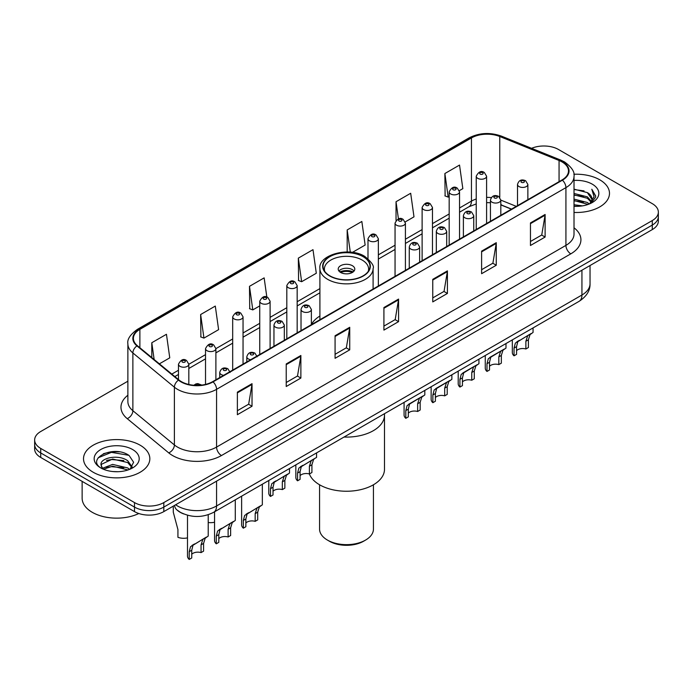 <?xml version="1.0" encoding="UTF-8"?>
<svg xmlns="http://www.w3.org/2000/svg" width="693" height="693" viewBox="0 0 693 693"><rect width="100%" height="100%" fill="white"/><g stroke="black" fill="none" stroke-linecap="round" stroke-linejoin="round"><path stroke-width="1.04" d="M319.906 316.025A36.616 21.136 0 0 0 311.382 324.575M511.399 209.182L500.814 204.894M183.706 513.937A20.721 11.963 180 0 1 177.867 510.706L176.923 509.918A13.817 9.243 129.5 0 1 174.515 505.431M119.439 451.879A27.633 15.956 0 0 0 103.266 453.802M127.876 381.193L40.722 431.514A20.721 11.963 0 0 0 34.65 439.977L34.65 449.003A20.721 11.963 0 0 0 40.722 457.458L134.503 511.607A20.721 11.963 0 0 0 163.817 511.607L652.278 229.591A20.721 11.963 0 0 0 658.35 221.136L658.35 216.623A20.721 11.963 0 0 1 652.278 225.078A20.721 11.963 0 0 0 658.35 216.623L658.35 212.11A20.721 11.963 0 0 0 652.278 203.647L558.497 149.497A20.721 11.963 0 0 0 531.592 148.311M34.65 439.977A20.721 11.963 0 0 0 40.722 448.432L134.503 502.581A20.721 11.963 0 0 0 163.817 502.581L163.817 507.094L652.278 225.078L163.817 507.094A20.721 11.963 0 0 1 134.503 507.094A20.721 11.963 0 0 0 163.817 507.094L163.817 511.607M40.722 448.432L40.722 452.945L134.503 507.094L40.722 452.945A20.721 11.963 0 0 1 34.65 444.49A20.721 11.963 0 0 0 40.722 452.945L40.722 457.458M599.774 179.816A33.16 19.144 0 0 0 573.856 174.264A33.16 19.144 0 0 1 599.774 179.816A33.16 19.144 0 0 1 609.485 193.356A33.16 19.144 0 0 0 599.774 179.816M140.125 445.192A33.16 19.144 0 0 0 103.985 441.043A33.16 19.144 0 0 0 83.515 458.731A33.16 19.144 0 0 0 93.226 472.262A33.16 19.144 0 0 0 129.366 476.412A33.16 19.144 0 0 0 149.835 458.731A33.16 19.144 0 0 0 140.125 445.192A33.16 19.144 0 0 0 103.985 441.043A33.16 19.144 0 0 0 83.515 458.731A33.16 19.144 0 0 0 93.226 472.262A33.16 19.144 0 0 0 129.366 476.412A33.16 19.144 0 0 0 149.835 458.731A33.16 19.144 0 0 0 140.125 445.192M562.014 161.911A22.107 12.76 180 0 1 568.485 170.937A22.107 12.76 180 0 1 562.014 179.955L212.664 381.652A22.107 12.76 180 0 1 178.924 379.946L137.405 345.712A22.107 12.76 180 0 1 133.403 338.392A22.107 12.76 180 0 1 139.873 329.366L471.448 137.933A22.107 12.76 180 0 1 499.766 136.504L559.06 160.481A22.107 12.76 180 0 1 562.014 161.911M562.404 161.686A22.661 13.08 0 0 0 559.381 160.222L500.077 136.244A22.661 13.08 0 0 0 471.058 137.708L139.484 329.14A22.661 13.08 0 0 0 136.945 345.894L178.465 380.136A22.661 13.08 0 0 0 213.054 381.878L562.404 180.18A22.661 13.08 0 0 0 562.404 161.686M237.378 392.143L237.378 414.709L252.027 406.245L252.027 383.688L237.378 392.143M237.378 410.706L248.666 404.192L251.975 384.433A5.527 3.188 -120 0 0 252.027 383.688M248.562 404.244L252.027 406.245M286.226 363.946L286.226 386.503L300.875 378.049L300.875 355.483L286.226 363.946M286.226 382.501L297.514 375.987L300.814 356.237A5.527 3.188 -120 0 0 300.875 355.483M297.41 376.048L300.875 378.049M335.074 335.741L335.074 358.307L349.722 349.844L349.722 327.287L335.074 335.741M335.074 354.305L346.353 347.782L349.662 328.032A5.527 3.188 -120 0 0 349.722 327.287M346.257 347.843L349.722 349.844M530.457 222.938L530.457 245.495L545.114 237.041L545.114 214.475L530.457 222.938M530.457 241.493L541.744 234.979L545.053 215.228A5.527 3.188 -120 0 0 545.114 214.475M541.64 235.04L545.114 237.041M481.609 251.143L481.609 273.7L496.266 265.237L496.266 242.68L481.609 251.143M481.609 269.698L492.896 263.184L496.205 243.425A5.527 3.188 -120 0 0 496.266 242.68M492.801 263.236L496.266 265.237M432.761 279.34L432.761 301.905L447.418 293.442L447.418 270.876L432.761 279.34M432.761 297.895L444.048 291.381L447.357 271.63A5.527 3.188 -120 0 0 447.418 270.876M443.953 291.441L447.418 293.442M383.913 307.545L383.913 330.102L398.57 321.639L398.57 299.081L383.913 307.545M383.913 326.1L395.201 319.586L398.51 299.826A5.527 3.188 -120 0 0 398.57 299.081M395.105 319.638L398.57 321.639M574.012 212.448A33.16 19.144 0 0 0 609.485 193.356A33.16 19.144 0 0 1 574.012 212.448M163.817 502.581L652.278 220.565A20.721 11.963 0 0 0 658.35 212.11M200.641 314.535L203.95 338.106L218.607 329.651L215.298 306.072L200.641 314.535L200.883 336.963M159.381 363.842L169.759 357.848L166.45 334.277L151.793 342.74L151.793 357.588M352.425 252.391L365.142 245.045L361.841 221.474L347.184 229.929L347.184 251.992M405.232 221.899L413.99 216.84L410.68 193.269L396.032 201.732L396.032 220.452M459.355 190.653L462.837 188.643L459.528 165.073L444.88 173.527L445.114 195.954M266.84 297.072L264.146 277.876L249.489 286.33L249.723 308.757M298.336 258.134L301.646 281.704L316.303 273.241L312.993 249.671L298.336 258.134L298.57 280.561M301.646 281.704L298.336 280.466M347.184 229.929L350.303 252.157M396.032 201.732L398.44 218.91M444.88 173.527L448.189 197.098L449.177 196.535M448.189 197.098L444.88 195.868M249.489 286.33L252.798 309.91L259.745 305.899M252.798 309.91L249.489 308.671M203.95 338.106L200.641 336.876M151.793 342.74L154.149 359.528M574.012 204.747L582.432 205.873M574.012 206.15L577.91 206.323M574.012 199.108L587.369 202.486L589.275 203.993M574.012 200.511L588.123 204.426M574.012 193.46L587.369 196.847L591.398 201.342M574.012 194.872L587.369 198.259L591.042 202.009M589.362 203.959A15.618 9.018 0 0 0 591.943 198.995A15.618 9.018 0 0 0 587.369 192.619L591.926 199.333M574.012 206.289A22.523 13.002 0 0 0 592.246 202.547A22.523 13.002 0 0 0 592.246 184.156A22.523 13.002 0 0 0 574.012 180.423M587.369 192.619L574.012 189.163M590.886 203.274L595.53 197.34L595.677 195.946L591.805 189.232L594.066 196.734L589.604 203.855M591.805 189.232L595.668 196.214M574.012 189.544L584.043 190.887M574.012 195.192L583.575 196.388M574.012 200.831L583.575 202.027M344.031 437.049A37.994 21.933 0 0 0 384.494 415.159A37.994 21.933 180 0 1 373.362 430.674A37.994 21.933 180 0 1 344.031 437.049M363.106 256.67A23.484 13.557 0 0 0 337.508 253.725A23.484 13.557 0 0 0 323.016 266.251A23.484 13.557 0 0 0 329.894 275.84A23.484 13.557 0 0 0 355.492 278.785A23.484 13.557 0 0 0 369.984 266.251A23.484 13.557 0 0 0 363.106 256.67M324.757 271.387A22.107 12.76 180 0 1 324.393 269.075A22.107 12.76 180 0 1 338.037 257.285A22.107 12.76 180 0 1 362.127 260.048A22.107 12.76 180 0 1 368.607 269.075A22.107 12.76 180 0 1 368.243 271.387M352.365 265.688A8.29 4.782 0 0 0 343.33 264.657A8.29 4.782 0 0 0 338.21 269.075A8.29 4.782 0 0 0 340.635 272.462A8.29 4.782 0 0 0 349.67 273.492A8.29 4.782 0 0 0 354.79 269.075A8.29 4.782 0 0 0 352.365 265.688M354.054 271.05A8.29 4.782 0 0 0 352.365 269.638A8.29 4.782 0 0 0 338.946 271.05M339.804 271.899A11.053 6.384 180 0 1 352.711 271.691L352.711 272.245M340.713 272.496A9.667 5.587 180 0 1 351.715 272.271L352.711 271.691M351.55 272.869L351.715 272.271M300.078 475.667A6.904 3.985 180 0 1 309.399 473.977A37.994 21.933 -0 0 0 335.793 490.358A37.994 21.933 -0 0 0 373.362 484.814A37.994 21.933 -0 0 0 384.494 469.308L384.494 413.686M319.56 484.771L319.56 529.097A26.94 15.558 -0 0 0 327.451 540.09A26.94 15.558 -0 0 0 365.549 540.09L365.549 540.09A26.94 15.558 -0 0 0 373.44 529.097L373.44 484.771M327.451 540.09L329.4 541.224A24.177 13.955 -0 0 0 363.6 541.224L365.549 540.09L363.6 541.224M82.138 481.375L82.138 498.215A34.537 19.941 0 0 0 92.256 512.309A34.537 19.941 0 0 0 138.817 513.513M112.907 471.552L118.165 471.708M102.573 468.243L112.638 464.405L127.72 467.94L129.548 469.404M103.5 469.213L112.638 466.198L128.049 469.958M102.737 468.944L101.117 465.159A15.618 9.018 0 0 0 103.638 469.334M132.207 466.969L127.72 460.776C118.347 453.776 99.056 458.099 101.117 465.159L101.057 464.475M101.161 465.375L101.594 464.215L112.638 459.035L127.72 462.56L131.852 467.437M130.076 469.178L133.61 462.257L129.141 455.526C113.34 444.17 85.256 459.138 101.473 468.312L102.278 468.806M132.606 449.532A22.523 13.002 0 0 0 100.754 449.532A22.523 13.002 0 0 0 100.754 467.922A22.523 13.002 0 0 0 132.606 467.922A22.523 13.002 0 0 0 132.606 449.532M98.181 457.787L111.408 452.356L128.837 455.318M106.445 460.421L111.408 459.52L123.848 460.585M106.445 467.584L111.408 466.684L123.848 467.749M516.562 350.684A6.904 3.985 180 0 1 525.883 348.986L525.883 341.251L527.572 336.027L528.768 334.918L517.801 341.666L516.562 346.63L516.562 354.366L514.041 355.821A10.36 5.986 180 0 1 512.326 352.52L512.326 339.882M514.041 355.821L514.041 348.085L515.367 343.078L529.599 334.433M533.056 327.919L533.056 332.441L530.015 334.615L528.404 339.795L528.404 347.531L525.883 348.986M516.891 341.77L519.404 340.324L516.891 341.77M489.501 366.302A6.904 3.985 180 0 1 498.821 364.613L498.821 356.878L500.511 351.646L501.706 350.537L492.342 355.942L490.748 357.293L489.501 362.257L489.501 369.993L486.988 371.448A10.36 5.986 180 0 1 485.265 368.148L485.265 355.509M486.988 371.448L486.988 363.712L488.305 358.697L502.538 350.06M505.994 343.546L505.994 348.068L502.953 350.242L501.342 355.422L501.342 363.158L498.821 364.613M489.83 357.397L492.342 355.942L489.83 357.397M462.439 381.93A6.904 3.985 180 0 1 471.76 380.232L471.76 372.496L473.449 367.273L474.644 366.164L465.28 371.569L463.686 372.912L462.439 377.876L462.439 385.62L459.927 387.066A10.36 5.986 180 0 1 458.203 383.775L458.203 371.127M459.927 387.066L459.927 379.331L461.243 374.324L475.476 365.679M478.932 359.165L478.932 363.686L475.892 365.861L474.281 371.041L474.281 378.785L471.76 380.232M462.768 373.016L465.28 371.569L462.768 373.016M435.386 397.548A6.904 3.985 180 0 1 444.698 395.859L444.698 388.123L446.387 382.9L447.583 381.782L438.219 387.188L436.625 388.539L435.386 393.503L435.386 401.238L432.865 402.694A10.36 5.986 180 0 1 431.141 399.393L431.141 386.755M432.865 402.694L432.865 394.958L434.182 389.951L448.414 381.306M451.871 374.792L451.871 379.314L448.83 381.488L447.219 386.668L447.219 394.404L444.698 395.859M435.706 388.643L438.219 387.188L435.706 388.643M408.324 413.175A6.904 3.985 180 0 1 417.636 411.486L417.636 403.75L419.334 398.518L420.521 397.41L411.157 402.815L409.563 404.158L408.324 409.13L408.324 416.865L405.803 418.321A10.36 5.986 180 0 1 404.08 415.02L404.08 402.382M405.803 418.321L405.803 410.585L407.12 405.57L421.353 396.933M424.809 390.41L424.809 394.932L421.768 397.106L420.157 402.295L420.157 410.031L417.636 411.486M408.645 404.262L411.157 402.815L408.645 404.262M297.557 480.812L297.557 473.076L298.874 468.061L314.787 458.454L313.531 459.606L311.919 464.786L311.919 472.522L309.399 473.977L309.399 466.242L311.088 461.018L312.274 459.901L301.316 466.658L300.078 471.621L300.078 479.357L297.557 480.812A10.36 5.986 180 0 1 295.842 477.512L295.842 464.873M316.562 452.91L316.562 457.432L313.106 459.424M300.407 466.761L302.919 465.306L300.407 466.761M273.016 491.294A6.904 3.985 180 0 1 282.337 489.605L282.337 481.86L284.026 476.637L285.221 475.528L274.255 482.276L273.016 487.248L273.016 494.984L270.495 496.439A10.36 5.986 180 0 1 268.78 493.139L268.78 480.5M270.495 496.439L270.495 488.695L271.812 483.688L286.044 475.051M289.501 468.529L289.501 473.05L286.469 475.225L284.858 480.414L284.858 488.149L282.337 489.605M273.345 482.38L275.857 480.933L273.345 482.38M245.859 523.05A6.904 3.985 180 0 1 255.18 521.353L255.18 513.617L256.869 508.393L258.056 507.285L247.098 514.033L245.859 518.996L245.859 526.732L243.338 528.187A10.36 5.986 180 0 1 241.623 524.896L241.623 496.179M243.338 528.187L243.338 520.452L244.655 515.445L258.887 506.8M262.344 484.208L262.344 504.807L259.312 506.981L257.692 512.162L257.692 519.897L255.18 521.353M246.188 514.137L248.7 512.69L246.188 514.137M218.797 538.669A6.904 3.985 180 0 1 228.118 536.98L228.118 529.244L229.807 524.012L230.994 522.903L220.036 529.66L218.797 534.624L218.797 542.359L216.277 543.814A10.36 5.986 180 0 1 214.561 540.514L214.561 511.798M216.277 543.814L216.277 536.079L217.593 531.063L231.826 522.427M235.282 499.835L235.282 520.434L232.25 522.609L230.63 527.789L230.63 535.524L228.118 536.98M219.127 529.764L221.639 528.309L219.127 529.764M191.736 554.296A6.904 3.985 180 0 1 201.057 552.598L201.057 544.863L202.746 539.639L203.933 538.53L192.975 545.278L191.736 550.251L191.736 557.986L189.215 559.433A10.36 5.986 180 0 1 187.5 556.141L187.5 515.228M189.215 559.433L189.215 551.697L190.532 546.69L204.764 538.045M208.221 514.726L208.221 536.053L205.189 538.227L203.577 543.407L203.577 551.152L201.057 552.598M192.065 545.382L194.577 543.936L192.065 545.382M214.561 522.236A10.36 5.986 180 0 1 208.221 522.496M173.285 506.938L173.285 512.222L177.928 529.565L177.928 537.3A10.36 5.986 180 0 0 187.5 537.863M175.632 504.781A27.633 15.956 0 0 0 177.495 505.968A27.633 15.956 0 0 0 216.571 505.968L581.938 295.019A27.633 15.956 0 0 0 590.038 283.74C590.237 290.601 586.581 296.465 579.079 301.342L213.704 512.292A13.817 7.978 60 0 0 216.571 505.968L216.571 481.15M581.938 270.201L581.938 295.019A13.817 7.978 60 0 1 579.079 301.342M652.278 229.591L652.278 220.565M134.503 511.607L134.503 502.581M574.012 227.78A34.537 19.941 180 0 1 570.807 253.846L221.457 455.544A6.904 3.985 60 0 1 216.571 447.08L565.921 245.383A27.633 15.956 0 0 0 574.012 234.104L574.012 176.351A27.633 15.956 180 0 1 565.921 187.63A6.904 3.985 -120 0 0 562.404 180.18M221.457 455.544A34.537 19.941 180 0 1 172.609 455.544A34.537 19.941 180 0 1 168.737 452.875L127.217 418.641A34.537 19.941 180 0 1 127.876 395.244M177.495 447.08A27.633 15.956 0 0 0 216.571 447.08L216.571 389.327A27.633 15.956 180 0 1 174.393 387.196L132.874 352.962A27.633 15.956 180 0 1 127.876 343.806L127.876 401.568A27.633 15.956 0 0 0 132.874 410.715L174.393 444.949A27.633 15.956 0 0 0 177.495 447.08M574.012 176.351C574.93 172.029 571.76 167.221 564.492 161.902L560.854 160.144A6.904 3.231 112 0 0 559.381 160.222M560.854 160.144L501.559 136.174C490.116 132.12 479.253 132.709 468.97 137.933A6.904 3.985 60 0 1 471.058 137.708M139.484 329.14A6.904 3.985 -120 0 0 137.396 329.366C130.232 334.52 127.053 339.336 127.876 343.806M136.945 345.894A6.904 4.617 129.5 0 0 132.874 352.962L132.874 410.715A6.904 4.617 -50.5 0 1 127.217 418.641M501.559 136.174A6.904 3.231 112 0 0 500.077 136.244M178.465 380.136A6.904 4.617 129.5 0 0 174.393 387.196L174.393 444.949A6.904 4.617 -50.5 0 1 168.737 452.875M213.054 381.878A6.904 3.985 60 0 1 216.571 389.327L565.921 187.63L565.921 245.383A6.904 3.985 60 0 0 570.807 253.846M139.873 329.366L139.873 347.756M559.06 160.481L559.06 181.661M499.766 136.504L499.766 197.332M516.285 206.358L500.814 200.104M491.276 197.6A22.107 12.76 0 0 0 486.599 197.375M476.23 199.012A22.107 12.76 0 0 0 471.448 201.109L459.537 207.987M471.448 137.933L471.448 201.109A12.431 7.181 60 0 1 468.875 206.8L459.537 212.197M449.177 213.972L432.475 223.614M422.115 229.591L405.414 239.232M395.053 245.218L378.352 254.859M319.906 288.6L297.167 301.732M286.807 307.709L270.105 317.351M259.745 323.336L243.044 332.978M232.683 338.964L215.887 348.657M205.526 354.643L188.825 364.284M178.465 370.261L171.821 374.099M511.547 209.095L502.234 205.327A12.431 5.821 -68 0 1 500.814 204.114M383.913 308.255L398.51 299.826M432.761 280.059L447.357 271.63M481.609 251.854L496.205 243.425M530.457 223.648L545.053 215.228M335.074 336.46L349.662 328.032M286.226 364.657L300.814 356.237M237.378 392.862L251.975 384.433M329.651 275.987A23.831 13.756 0 0 0 363.349 275.987A23.831 13.756 0 0 0 363.349 256.523A23.831 13.756 0 0 0 329.651 256.523A23.831 13.756 0 0 0 329.651 275.987M373.094 289.024L373.094 268.512A26.594 15.359 180 0 1 356.678 282.692A26.594 15.359 180 0 1 327.694 279.366A26.594 15.359 180 0 1 319.906 268.512L319.906 319.733M519.022 186.556A5.18 2.989 180 0 1 517.506 184.442C518.832 180.189 521.543 178.959 525.64 180.743L527.867 184.442A5.18 2.989 180 0 1 524.67 187.205A5.18 2.989 180 0 1 519.022 186.556M523.908 180.916A1.724 0.996 0 0 0 521.465 180.916A1.724 0.996 0 0 0 521.465 182.328A1.724 0.996 0 0 0 523.908 182.328A1.724 0.996 0 0 0 523.908 180.916M528.768 334.918L531.28 333.463M525.883 341.251L528.404 339.795M514.041 348.085L516.562 346.63M491.969 202.183A5.18 2.989 180 0 1 490.445 200.069C491.77 195.816 494.481 194.586 498.579 196.37L500.814 200.069A5.18 2.989 180 0 1 497.609 202.832A5.18 2.989 180 0 1 491.969 202.183M496.846 196.543A1.724 0.996 0 0 0 494.404 196.543A1.724 0.996 0 0 0 494.404 197.947A1.724 0.996 0 0 0 496.846 197.947A1.724 0.996 0 0 0 496.846 196.543M501.706 350.537L504.218 349.09M498.821 356.878L501.342 355.422M486.988 363.712L489.501 362.257M464.908 217.801A5.18 2.989 180 0 1 463.383 215.688C464.708 211.434 467.42 210.204 471.517 211.989L473.752 215.688A5.18 2.989 180 0 1 470.547 218.451A5.18 2.989 180 0 1 464.908 217.801M469.785 212.162A1.724 0.996 0 0 0 467.351 212.162A1.724 0.996 0 0 0 467.351 213.574A1.724 0.996 0 0 0 469.785 213.574A1.724 0.996 0 0 0 469.785 212.162M474.644 366.164L477.156 364.709M471.76 372.496L474.281 371.041M459.927 379.331L462.439 377.876M437.846 233.428A5.18 2.989 180 0 1 436.321 231.315C437.647 227.061 440.358 225.831 444.456 227.616L446.69 231.315A5.18 2.989 180 0 1 443.485 234.078A5.18 2.989 180 0 1 437.846 233.428M442.732 227.789A1.724 0.996 0 0 0 440.289 227.789A1.724 0.996 0 0 0 440.289 229.201A1.724 0.996 0 0 0 442.732 229.201A1.724 0.996 0 0 0 442.732 227.789M447.583 381.782L450.095 380.336M444.698 388.123L447.219 386.668M432.865 394.958L435.386 393.503M410.784 249.056A5.18 2.989 180 0 1 409.268 246.933C410.585 242.689 413.297 241.45 417.394 243.243L419.629 246.933A5.18 2.989 180 0 1 416.432 249.697A5.18 2.989 180 0 1 410.784 249.056M415.67 243.408A1.724 0.996 0 0 0 413.227 243.408A1.724 0.996 0 0 0 413.227 244.82A1.724 0.996 0 0 0 415.67 244.82A1.724 0.996 0 0 0 415.67 243.408M420.521 397.41L423.033 395.963M417.636 403.75L420.157 402.295M405.803 410.585L408.324 409.13M302.538 311.547A5.18 2.989 180 0 1 301.022 309.433C302.347 305.18 305.059 303.95 309.147 305.734L311.382 309.433A5.18 2.989 180 0 1 308.186 312.196A5.18 2.989 180 0 1 302.538 311.547M307.423 305.908A1.724 0.996 0 0 0 304.981 305.908A1.724 0.996 0 0 0 304.981 307.32A1.724 0.996 0 0 0 307.423 307.32A1.724 0.996 0 0 0 307.423 305.908M312.274 459.901L314.787 458.454M309.399 466.242L311.919 464.786M297.557 473.076L300.078 471.621M275.476 327.165A5.18 2.989 180 0 1 273.96 325.052C275.286 320.807 277.997 319.568 282.086 321.361L284.321 325.052A5.18 2.989 180 0 1 281.124 327.815A5.18 2.989 180 0 1 275.476 327.165M280.362 321.526A1.724 0.996 0 0 0 277.919 321.526A1.724 0.996 0 0 0 277.919 322.938A1.724 0.996 0 0 0 280.362 322.938A1.724 0.996 0 0 0 280.362 321.526M285.221 475.528L287.725 474.081M282.337 481.86L284.858 480.414M270.495 488.695L273.016 487.248M250.675 359.702A5.18 2.989 180 0 1 248.319 358.922A5.18 2.989 180 0 1 246.803 356.808C248.129 352.555 250.831 351.325 254.929 353.109L257.164 356.808M253.205 353.283A1.724 0.996 0 0 0 250.762 353.283A1.724 0.996 0 0 0 250.762 354.695A1.724 0.996 0 0 0 253.205 354.695A1.724 0.996 0 0 0 253.205 353.283M258.056 507.285L260.568 505.829M255.18 513.617L257.692 512.162M243.338 520.452L245.859 518.996M223.622 375.329A5.18 2.989 180 0 1 221.258 374.549A5.18 2.989 180 0 1 219.742 372.436C221.067 368.182 223.77 366.952 227.867 368.737L230.102 372.436M226.143 368.91A1.724 0.996 0 0 0 223.7 368.91A1.724 0.996 0 0 0 223.7 370.313A1.724 0.996 0 0 0 226.143 370.313A1.724 0.996 0 0 0 226.143 368.91M230.994 522.903L233.506 521.457M228.118 529.244L230.63 527.789M216.277 536.079L218.797 534.624M199.584 385.308A1.724 0.996 0 0 0 199.082 384.528A1.724 0.996 0 0 0 197.081 384.346A1.724 0.996 0 0 0 196.154 385.386M203.933 538.53L206.445 537.075M201.057 544.863L203.577 543.407M189.215 551.697L191.736 550.251M486.599 223.501L486.599 176.239A5.18 2.989 180 0 1 483.393 179.002A5.18 2.989 180 0 1 477.754 178.352A5.18 2.989 180 0 1 476.23 176.239L476.23 229.478M480.197 174.116A1.724 0.996 0 0 0 482.64 174.116A1.724 0.996 0 0 0 482.64 172.713A1.724 0.996 0 0 0 480.197 172.713A1.724 0.996 0 0 0 480.197 174.116M459.537 239.12L459.537 191.857A5.18 2.989 180 0 1 456.332 194.62A5.18 2.989 180 0 1 450.693 193.971A5.18 2.989 180 0 1 449.177 191.857L449.177 245.105M453.135 189.743A1.724 0.996 0 0 0 455.578 189.743A1.724 0.996 0 0 0 455.578 188.331A1.724 0.996 0 0 0 453.135 188.331A1.724 0.996 0 0 0 453.135 189.743M432.475 254.747L432.475 207.484A5.18 2.989 180 0 1 429.279 210.248A5.18 2.989 180 0 1 423.631 209.598A5.18 2.989 180 0 1 422.115 207.484L422.115 260.733M426.074 205.371A1.724 0.996 0 0 0 428.517 205.371A1.724 0.996 0 0 0 428.517 203.959A1.724 0.996 0 0 0 426.074 203.959A1.724 0.996 0 0 0 426.074 205.371M405.414 270.365L405.414 223.103A5.18 2.989 180 0 1 402.217 225.866A5.18 2.989 180 0 1 396.569 225.225A5.18 2.989 180 0 1 395.053 223.103L395.053 276.351M399.012 220.989A1.724 0.996 0 0 0 401.455 220.989A1.724 0.996 0 0 0 401.455 219.577A1.724 0.996 0 0 0 399.012 219.577A1.724 0.996 0 0 0 399.012 220.989M378.352 285.992L378.352 238.73A5.18 2.989 180 0 1 375.156 241.493A5.18 2.989 180 0 1 369.508 240.843A5.18 2.989 180 0 1 367.992 238.73L367.992 258.662M371.95 236.616A1.724 0.996 0 0 0 374.393 236.616A1.724 0.996 0 0 0 374.393 235.204A1.724 0.996 0 0 0 371.95 235.204A1.724 0.996 0 0 0 371.95 236.616M297.167 332.865L297.167 285.603A5.18 2.989 180 0 1 293.971 288.366A5.18 2.989 180 0 1 288.323 287.716A5.18 2.989 180 0 1 286.807 285.603L286.807 338.842M290.765 283.489A1.724 0.996 0 0 0 293.208 283.489A1.724 0.996 0 0 0 293.208 282.077A1.724 0.996 0 0 0 290.765 282.077A1.724 0.996 0 0 0 290.765 283.489M270.105 348.484L270.105 301.221A5.18 2.989 180 0 1 266.909 303.984A5.18 2.989 180 0 1 261.261 303.335A5.18 2.989 180 0 1 259.745 301.221L259.745 354.469M263.704 299.107A1.724 0.996 0 0 0 266.147 299.107A1.724 0.996 0 0 0 266.147 297.695A1.724 0.996 0 0 0 263.704 297.695A1.724 0.996 0 0 0 263.704 299.107M243.044 364.111L243.044 316.848A5.18 2.989 180 0 1 239.847 319.612A5.18 2.989 180 0 1 234.199 318.962A5.18 2.989 180 0 1 232.683 316.848L232.683 370.097M236.642 314.735A1.724 0.996 0 0 0 239.085 314.735A1.724 0.996 0 0 0 239.085 313.323A1.724 0.996 0 0 0 236.642 313.323A1.724 0.996 0 0 0 236.642 314.735M215.887 379.79L215.887 348.605A5.18 2.989 180 0 1 212.69 351.368A5.18 2.989 180 0 1 207.042 350.719A5.18 2.989 180 0 1 205.526 348.605L205.526 384.416M209.485 346.491A1.724 0.996 0 0 0 211.928 346.491A1.724 0.996 0 0 0 211.928 345.079A1.724 0.996 0 0 0 209.485 345.079A1.724 0.996 0 0 0 209.485 346.491M188.825 384.485L188.825 364.223A5.18 2.989 180 0 1 185.629 366.987A5.18 2.989 180 0 1 179.981 366.337A5.18 2.989 180 0 1 178.465 364.223L178.465 379.573M182.424 362.11A1.724 0.996 0 0 0 184.866 362.11A1.724 0.996 0 0 0 184.866 360.698A1.724 0.996 0 0 0 182.424 360.698A1.724 0.996 0 0 0 182.424 362.11M213.704 512.292C202.59 517.879 191.467 517.879 180.353 512.292L176.923 509.918M590.038 283.74L590.038 265.532M468.97 137.933L137.396 329.366M502.234 205.327L500.814 204.79M490.445 202.746L486.599 202.625M476.23 203.933L468.875 206.8M449.177 218.174L432.475 227.815M422.115 233.801L405.414 243.442M395.053 249.428L378.352 259.069M319.906 292.81L297.167 305.934M286.807 311.919L270.105 321.561M259.745 327.538L243.044 337.179M232.683 343.165L215.887 352.867M205.526 358.844L188.825 368.485M178.465 374.471L174.827 376.568M373.094 268.512C374.411 266.103 371.621 262.067 364.735 256.384C348.839 246.24 317.992 255.093 319.906 268.512M368.607 269.075L368.607 270.833M324.393 269.075L324.393 270.833M517.506 205.648L517.506 184.442M527.867 199.671L527.867 184.442M490.445 221.275L490.445 200.069M500.814 215.289L500.814 200.069M463.383 236.902L463.383 215.688M473.752 230.916L473.752 215.688M436.321 252.521L436.321 231.315M446.69 246.543L446.69 231.315M409.268 268.148L409.268 246.933M419.629 262.162L419.629 246.933M301.022 330.639L301.022 309.433M311.382 324.653L311.382 309.433M273.96 346.266L273.96 325.052M284.321 340.28L284.321 325.052M246.803 361.945L246.803 356.808M219.742 377.564L219.742 372.436M193.789 385.256L195.963 383.896L197.843 383.601L201.776 385.091M486.599 176.239L484.364 172.54C481.358 170.365 478.646 171.604 476.23 176.239M459.537 191.857L457.302 188.167C454.296 185.993 451.585 187.223 449.177 191.857M432.475 207.484L430.24 203.785C427.234 201.62 424.523 202.85 422.115 207.484M405.414 223.103L403.179 219.412C400.173 217.238 397.461 218.468 395.053 223.103M378.352 238.73L376.117 235.031C373.111 232.865 370.4 234.095 367.992 238.73M297.167 285.603L294.932 281.904C291.926 279.738 289.224 280.968 286.807 285.603M270.105 301.221L267.87 297.531C264.865 295.357 262.162 296.587 259.745 301.221M243.044 316.848L240.809 313.149C237.812 310.984 235.1 312.214 232.683 316.848M215.887 348.605L213.652 344.906C210.646 342.732 207.943 343.971 205.526 348.605M188.825 364.223L186.59 360.533C183.584 358.359 180.882 359.589 178.465 364.223"/></g></svg>
